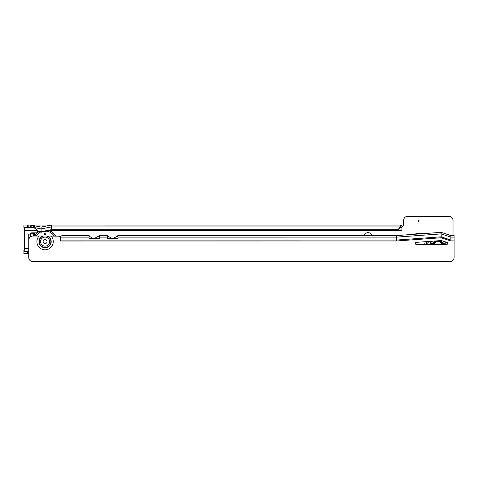 <?xml version="1.0" encoding="UTF-8"?>
<svg xmlns="http://www.w3.org/2000/svg" width="478" height="478" viewBox="0 0 478 478"><rect width="100%" height="100%" fill="white"/><g stroke="black" fill="none" stroke-linecap="round" stroke-linejoin="round"><path stroke-width="0.72" d="M418.071 220.944A0.538 0.538 0 0 0 418.609 221.481A0.538 0.538 0 0 0 419.146 220.944A0.538 0.538 0 0 0 418.609 220.406A0.538 0.538 0 0 0 418.071 220.944M415.454 243.045L424.846 243.045L424.846 244.503M372.129 235.582A4.302 4.302 0 0 0 363.985 235.582M28.74 253.687L27.634 253.693L27.634 251.542L23.9 251.542L23.9 250.472A0.538 0.496 0 0 0 24.438 249.976L24.438 228.305A0.538 0.496 180 0 0 23.9 227.809L23.9 225.084L30.891 225.09L27.467 225.084L27.467 227.235L23.9 227.002M453.025 235.576L453.025 220.567A4.302 4.302 0 0 0 448.723 216.265L407.854 216.265A4.302 4.302 0 0 0 403.552 220.567L403.552 224.762A1.613 1.613 0 0 1 401.95 226.375L401.95 230.516L50.094 230.492M421.297 233.79L421.297 233.366L415.92 233.366L415.92 234.178M37.015 232.828L31.644 232.828L28.74 234.507L28.74 243.631M34.165 227.869L32.582 227.564L34.338 226.512L35.444 228.639L34.165 227.869L30.49 227.158L30.891 225.09L27.467 225.084M27.467 227.235L28.202 227.235L28.202 225.09M30.885 227.235L28.202 227.235M35.444 228.639L37.523 231.537L41.108 232.236L41.108 231.675L51.325 229.697L396.591 229.697L396.591 230.253L397.134 230.115A4.302 4.153 180 0 0 400.08 227.474L400.528 225.084L401.926 225.718L401.926 227.319L400.325 227.235L400.325 225.09L30.891 225.084L34.338 226.512M27.634 251.542L23.9 251.338M27.634 253.693L23.9 253.693L23.9 251.542M28.74 251.255L28.196 251.542M396.591 229.697L397.134 229.554A4.302 4.153 0 0 0 400.08 226.919L51.325 226.919L51.325 225.084L41.108 227.062L30.891 225.084M396.591 230.253L51.325 230.253L51.325 226.919L41.108 228.896L35.33 227.779L34.32 226.482M400.528 227.235L400.528 225.084M401.926 227.319L401.926 230.492M23.9 225.084L23.9 226.632M30.688 227.235L34.673 228.012M41.108 227.062L41.108 231.675L37.648 231.005L35.33 227.779M37.523 231.537L37.648 231.005M41.108 232.236L51.325 230.253M30.353 236.974L30.353 234.507L33.113 232.828M430.409 242.699A0.807 0.807 0 0 0 431.216 243.505A0.807 0.807 0 0 0 432.022 242.699A0.807 0.807 0 0 0 431.216 241.892A0.807 0.807 0 0 0 430.409 242.699M443.913 242.699A0.807 0.807 0 0 0 444.719 243.505A0.807 0.807 0 0 0 445.526 242.699A0.807 0.807 0 0 0 444.719 241.892A0.807 0.807 0 0 0 443.913 242.699M427.32 241.563A11.777 11.777 0 0 0 426.376 244.503M426.215 244.503A11.938 11.938 0 0 1 427.135 241.575M439.652 244.503A2.689 2.689 0 0 0 436.277 244.503M442.329 244.503A4.84 4.84 0 0 0 433.6 244.503M47.083 236.03L43.092 236.03A5.939 5.939 0 0 0 45.087 247.562A5.939 5.939 0 0 0 47.083 236.03L59.009 236.18A1.613 1.613 0 0 0 60.455 237.106L60.455 241.031L60.479 236.574L61.979 235.6L89.171 235.606L88.968 237.56A1.076 0.998 -0 0 0 90.043 238.558L98.647 238.558A1.076 0.998 -0 0 0 99.723 237.56L99.52 235.606L102.603 235.606A13.982 13.982 0 0 1 103.057 235.594L107.454 235.606L107.251 237.56A1.076 0.998 -0 0 0 108.327 238.558L116.931 238.558A1.076 0.998 -0 0 0 118.006 237.56L117.803 235.606L121.424 235.606A13.982 13.982 0 0 1 121.944 235.594L121.424 235.606M447.647 243.427A1.076 1.076 0 0 0 446.912 242.406L442.359 240.888A5.378 5.378 0 0 0 440.268 240.625L416.38 242.358A1.076 1.076 0 0 0 415.382 243.469A1.076 1.076 0 0 0 416.458 244.503L446.572 244.503A1.076 1.076 0 0 0 447.647 243.427M450.874 235.576L441.194 232.35L441.194 233.897L450.874 237.124L450.874 235.576L454.1 235.576L454.1 257.409A4.302 4.302 0 0 1 449.798 261.711L33.042 261.735A4.302 4.302 0 0 1 28.74 257.433L28.74 240.332A4.302 4.302 0 0 1 33.042 236.03L43.092 236.03M441.194 232.35L396.561 235.576L396.561 237.124L441.194 233.897L441.194 237.757L450.874 240.984L450.874 237.124L454.1 237.124M441.194 237.757L396.561 240.984L60.479 241.008M396.561 235.576L117.97 235.594M121.944 235.606L117.845 235.606M94.805 238.337L92.81 238.337M113.627 238.337L111.631 238.337M454.1 240.058L450.874 240.058L441.194 236.831L396.561 240.058L396.561 237.124L118.006 237.142M60.479 240.076L396.561 240.058L396.561 240.984M103.057 235.606L102.603 235.606M113.334 238.558A13.982 13.982 0 0 1 117.827 236.216L118.006 237.775M117.827 236.216L117.803 235.606M107.413 235.606L99.561 235.606M107.454 235.606L107.251 237.775M94.513 238.558A13.982 13.982 0 0 1 99.538 236.06L99.723 237.775M99.538 236.06L99.52 235.606M89.129 235.606L84.492 235.594L89.004 235.594M89.171 235.606L88.968 237.775M103.834 235.606A13.982 13.982 0 0 0 103.379 235.594M111.924 238.558A13.982 13.982 0 0 0 107.431 236.216M85.012 235.606A13.982 13.982 0 0 0 84.492 235.594M93.102 238.558A13.982 13.982 0 0 0 89.135 236.389M98.868 238.534A11.831 11.831 0 0 1 99.209 238.414M45.894 233.826A0.807 0.807 0 0 1 45.087 234.632A0.807 0.807 0 0 1 44.281 233.826A0.807 0.807 0 0 1 45.087 233.019A0.807 0.807 0 0 1 45.894 233.826M34.721 236.03A11.777 11.777 0 0 1 38.652 231.758M49.342 230.641A11.777 11.777 0 0 1 55.454 236.03M34.541 236.03A11.938 11.938 0 0 1 38.425 231.716M49.634 230.581A11.938 11.938 0 0 1 55.633 236.03M49.604 241.623A4.517 4.517 0 0 0 45.087 237.106A4.517 4.517 0 0 0 40.57 241.623A4.517 4.517 0 0 0 45.087 246.14A4.517 4.517 0 0 0 49.604 241.623M47.065 241.623A1.978 1.978 0 0 1 45.087 243.601A1.978 1.978 0 0 1 43.11 241.623A1.978 1.978 0 0 1 45.087 239.645A1.978 1.978 0 0 1 47.065 241.623M24.438 248.285L28.74 248.285M36.77 230.492L24.438 230.492M24.438 248.405L28.74 248.405M397.134 230.115L397.134 229.554M27.091 251.542L27.091 253.693M401.926 227.438L400.128 227.438M31.727 227.438L23.9 227.438M401.926 230.372L50.722 230.372M36.687 230.372L24.438 230.372M32.582 227.564L30.98 225.108M34.547 236.018L34.547 232.828M33.352 236.03L33.352 232.828M432.231 244.503A6.1 6.1 0 0 1 435.613 240.966M439.479 240.685A6.1 6.1 0 0 1 443.698 244.503M443.357 244.503A5.778 5.778 0 0 0 432.578 244.503M427.434 241.557A11.675 11.675 0 0 0 426.478 244.503M428.688 241.468A10.6 10.6 0 0 0 427.571 244.503M432.692 244.503A5.67 5.67 0 0 1 443.237 244.503M442.891 244.503A5.354 5.354 0 0 0 433.044 244.503M43.42 236.03A5.838 5.838 0 0 0 45.087 247.455A5.838 5.838 0 0 0 46.754 236.03M42.632 236.03A6.106 6.106 0 0 0 45.087 247.729A6.106 6.106 0 0 0 47.543 236.03M39.124 236.03A8.174 8.174 0 0 0 45.087 249.797A8.174 8.174 0 0 0 51.05 236.03M454.1 240.984L450.874 240.984M107.251 237.142L99.723 237.142M88.968 237.142L60.479 237.142M34.84 236.03A11.675 11.675 0 0 1 38.796 231.788M49.15 230.677A11.675 11.675 0 0 1 55.334 236.03M36.083 236.03A10.6 10.6 0 0 1 40.421 232.099M46.719 231.149A10.6 10.6 0 0 1 54.092 236.03"/></g></svg>

